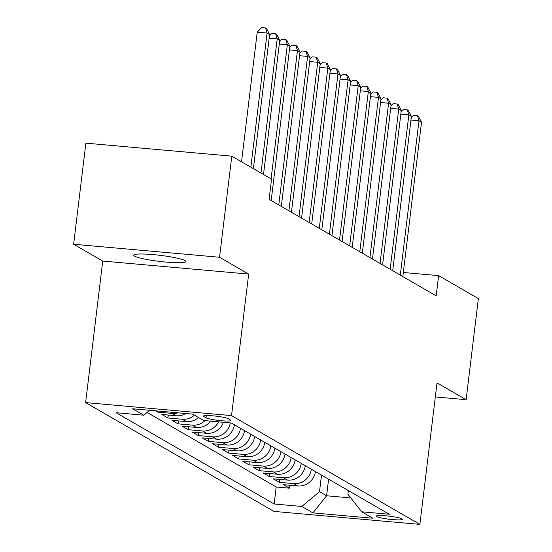 <?xml version="1.0" encoding="UTF-8"?>
<svg xmlns="http://www.w3.org/2000/svg" width="552" height="552" viewBox="0 0 552 552"><rect width="100%" height="100%" fill="white"/><g stroke="black" fill="none" stroke-linecap="round" stroke-linejoin="round"><path stroke-width="0.83" d="M184.996 260.606A26.248 3.043 -173.1 0 0 156.671 254.948A26.248 3.043 -173.1 0 0 133.701 255.203A26.248 3.043 -173.1 0 0 134.515 256.107A26.248 3.043 -173.1 0 0 162.84 261.772A26.248 3.043 -173.1 0 0 185.817 261.51A26.248 3.043 -173.1 0 0 184.996 260.606M401.932 518.839A13.124 1.525 -173.1 0 0 387.766 516.01A13.124 1.525 -173.1 0 0 376.285 516.141A13.124 1.525 -173.1 0 0 376.692 516.589A13.124 1.525 -173.1 0 0 390.851 519.425A13.124 1.525 -173.1 0 0 402.339 519.294A13.124 1.525 -173.1 0 0 401.932 518.839M85.622 402.601L273.971 511.393L419.893 524.4L231.536 415.608L85.622 402.601L102.748 261.068L248.669 274.075L219.551 257.26L73.637 244.253L102.748 261.068M73.637 244.253L85.87 143.154L231.785 156.161L219.551 257.26M155.464 410.805L157.789 412.144L157.92 411.026M185.865 413.517A16.401 15.725 -60 0 1 176.233 415.766L161.839 414.483L167.911 417.995L168.27 415.056M198.499 417.519A16.401 15.725 -60 0 1 186.355 421.618L171.962 420.334L178.041 423.846L178.393 420.907M210.691 421.169A16.401 15.725 -60 0 1 196.484 427.469L182.091 426.185L188.163 429.691L188.522 426.758M223.443 422.308A16.401 15.725 -60 0 1 206.614 433.313L192.213 432.03L198.292 435.542L198.644 432.602M234.421 424.785A16.401 15.725 -60 0 1 216.736 439.164L202.342 437.881L208.421 441.393L208.773 438.454M244.543 430.629A16.401 15.725 -60 0 1 226.865 445.015L212.472 443.732L218.544 447.237L218.902 444.305M254.672 436.48A16.401 15.725 -60 0 1 236.987 450.86L222.594 449.576L228.673 453.088L229.025 450.149M264.794 442.331A16.401 15.725 -60 0 1 247.117 456.711L232.723 455.428L238.795 458.94L239.154 456M274.924 448.183A16.401 15.725 -60 0 1 257.246 462.562L242.845 461.279L248.924 464.784L249.283 461.851M285.053 454.027A16.401 15.725 -60 0 1 267.368 468.406L252.975 467.123L259.054 470.635L259.405 467.703M295.175 459.878A16.401 15.725 -60 0 1 277.497 474.258L263.104 472.974L269.176 476.486L269.535 473.547M305.304 465.729A16.401 15.725 -60 0 1 287.62 480.109L273.226 478.825L279.305 482.331L279.657 479.398M231.785 156.161L271.536 179.124L269.086 199.341L436.17 295.851L438.619 275.627L403.326 272.488M203.819 416.546L206.048 417.836A12.71 1.477 -173.1 0 0 219.772 420.576A12.71 1.477 -173.1 0 0 230.895 420.452A12.71 1.477 -173.1 0 0 230.501 420.017L228.273 418.726A12.71 1.477 -173.1 0 0 214.555 415.987A12.71 1.477 -173.1 0 0 203.426 416.111A12.71 1.477 -173.1 0 0 203.819 416.546L203.916 415.78M348.34 490.583L347.898 494.212L361.712 511.794L389.319 514.257L231.35 423.011L203.743 420.548L192.6 414.117L132.659 408.77L143.796 415.207L116.189 412.744L274.165 503.99L301.772 506.453L319.505 491.68L326.591 495.779L350.824 497.938M361.712 511.794L372.855 518.231L312.908 512.884L301.772 506.453M147.122 412.434L276.221 487.002L289.427 488.182L289.786 485.249M315.433 471.574A16.401 15.725 -60 0 1 297.749 485.96L283.355 484.677L289.427 488.182M311.376 469.234A16.401 15.725 120 0 1 293.698 483.614L279.305 482.331M301.254 463.39A16.401 15.725 120 0 1 283.569 477.77L269.176 476.486M291.125 457.539A16.401 15.725 120 0 1 273.447 471.919L259.054 470.635M281.002 451.688A16.401 15.725 120 0 1 263.318 466.067L248.924 464.784M270.873 445.837A16.401 15.725 120 0 1 253.195 460.223L238.795 458.94M260.744 439.992A16.401 15.725 120 0 1 243.066 454.372L228.673 453.088M250.622 434.141A16.401 15.725 120 0 1 232.937 448.521L218.544 447.237M240.493 428.29A16.401 15.725 120 0 1 222.815 442.676L208.421 441.393M230.294 422.915A16.401 15.725 120 0 1 212.686 436.825L198.292 435.542M218.564 421.873A16.401 15.725 120 0 1 202.563 430.974L188.163 429.691M204.978 420.658A16.401 15.725 120 0 1 192.434 425.13L178.041 423.846M194.449 415.18A16.401 15.725 120 0 1 182.305 419.278L167.911 417.995M178.089 412.82A16.401 15.725 120 0 1 172.183 413.427L157.789 412.144M435.314 396.936L466.129 399.682L478.363 298.591L438.619 275.627M466.129 399.682L437.018 382.867L419.893 524.4M248.669 274.075L231.536 415.608M328.599 479.184L326.591 495.779L312.908 512.884M321.512 475.086L319.505 491.68M149.695 410.288L143.796 415.207M276.221 487.002L274.165 503.99M250.849 167.173L267.085 33.03L269.611 34.493L253.382 168.636M241.534 161.791L257.225 32.154L267.085 33.03L265.519 27.952L266.533 28.538L269.611 34.493M257.225 32.154L261.579 27.6L265.519 27.952M260.979 173.024L277.207 38.881L279.74 40.344L263.504 174.487M269.459 35.797L271.701 33.451L275.648 33.803L277.207 38.881L269.169 38.164M275.648 33.803L276.662 34.383L279.74 40.344M271.101 178.876L287.337 44.733L289.869 46.195L271.184 200.555M279.581 41.648L281.83 39.295L285.77 39.647L287.337 44.733L279.298 44.015M285.77 39.647L286.785 40.234L289.869 46.195M278.781 204.937L297.459 50.584L299.991 52.04L281.313 206.4M289.71 47.5L291.953 45.147L295.9 45.499L297.459 50.584L289.42 49.866M295.9 45.499L296.914 46.085L299.991 52.04M288.91 210.788L307.588 56.428L310.12 57.891L291.442 212.251M299.833 53.344L302.082 50.998L306.029 51.35L307.588 56.428L299.55 55.711M306.029 51.35L307.036 51.929L310.12 57.891M299.032 216.639L317.717 62.279L320.243 63.742L301.565 218.102M309.962 59.195L312.211 56.842L316.151 57.194L317.717 62.279L309.672 61.562M316.151 57.194L317.165 57.781L320.243 63.742M309.161 222.49L327.84 68.131L330.372 69.593L311.694 223.953M320.091 65.046L322.333 62.693L326.28 63.045L327.84 68.131L319.801 67.413M326.28 63.045L327.295 63.632L330.372 69.593M319.291 228.335L337.969 73.975L340.501 75.438L321.816 229.798M330.213 70.897L332.463 68.545L336.403 68.896L337.969 73.975L329.93 73.257M336.403 68.896L337.417 69.483L340.501 75.438M329.413 234.186L348.091 79.826L350.623 81.289L331.945 235.649M340.342 76.742L342.585 74.396L346.532 74.741L348.091 79.826L340.053 79.108M346.532 74.741L347.546 75.327L350.623 81.289M339.542 240.037L358.22 85.677L360.753 87.14L342.074 241.5M350.465 82.593L352.714 80.24L356.661 80.592L358.22 85.677L350.182 84.96M356.661 80.592L357.668 81.178L360.753 87.14M349.664 245.881L368.35 91.522L370.875 92.984L352.197 247.344M360.594 88.444L362.843 86.091L366.783 86.443L368.35 91.522L360.311 90.811M366.783 86.443L367.798 87.03L370.875 92.984M359.794 251.733L378.472 97.373L381.004 98.836L362.326 253.195M370.723 94.288L372.966 91.942L376.912 92.294L378.472 97.373L370.433 96.655M376.912 92.294L377.927 92.874L381.004 98.836M369.923 257.584L388.601 103.224L391.133 104.687L372.455 259.047M380.846 100.14L383.095 97.787L387.035 98.139L388.601 103.224L380.563 102.506M387.035 98.139L388.049 98.725L391.133 104.687M380.045 263.428L398.723 109.068L401.256 110.531L382.577 264.891M390.975 105.991L393.217 103.638L397.164 103.99L398.723 109.068L390.685 108.358M397.164 103.99L398.178 104.576L401.256 110.531M390.174 269.279L408.853 114.919L411.385 116.382L392.707 270.742M401.097 111.835L403.346 109.489L407.293 109.841L408.853 114.919L400.814 114.202M407.293 109.841L408.301 110.421L411.385 116.382M400.297 275.131L418.982 120.771L421.514 122.233L402.829 276.593M411.226 117.686L413.476 115.334L417.416 115.685L418.982 120.771L410.943 120.053M417.416 115.685L418.43 116.272L421.514 122.233M297.749 485.96L293.698 483.614M287.62 480.109L283.569 477.77M277.497 474.258L273.447 471.919M267.368 468.406L263.318 466.067M257.246 462.562L253.195 460.223M247.117 456.711L243.066 454.372M236.987 450.86L232.937 448.521M226.865 445.015L222.815 442.676M216.736 439.164L212.686 436.825M206.614 433.313L202.563 430.974M196.484 427.469L192.434 425.13M186.355 421.618L182.305 419.278M176.233 415.766L172.183 413.427M206.331 415.532L206.048 417.836"/></g></svg>
